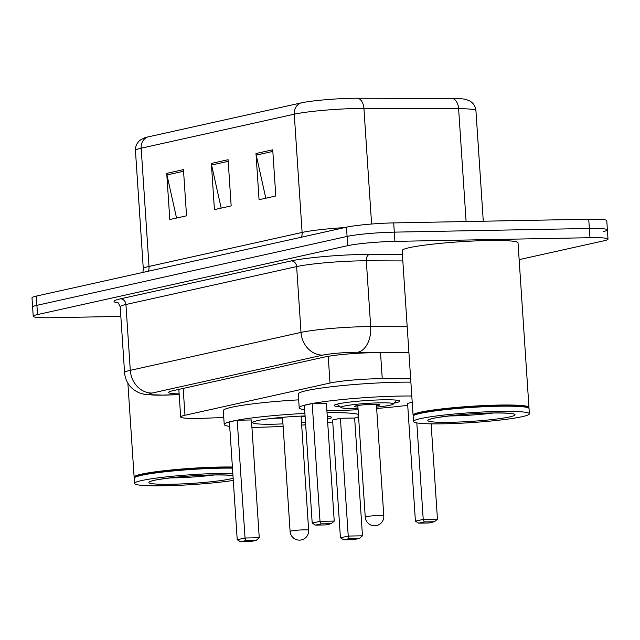 <?xml version="1.0" encoding="UTF-8"?>
<svg xmlns="http://www.w3.org/2000/svg" width="640" height="640" viewBox="0 0 640 640"><rect width="100%" height="100%" fill="white"/><g stroke="black" fill="none" stroke-linecap="round" stroke-linejoin="round"><path stroke-width="0.96" d="M410.656 378.784L382.248 378.696A34.848 2.976 176.2 0 0 377.208 378.744A34.848 2.976 176.2 0 0 330 383.032L184.96 415.256A34.848 2.976 176.2 0 0 180.672 416.992A34.848 2.976 176.2 0 0 204.248 418.24L223.76 417.52M408.928 352.776L376.8 352.68A34.848 2.976 176.2 0 0 371.768 352.728A34.848 2.976 176.2 0 0 324.552 357.016L172.808 390.728A34.848 2.976 176.2 0 0 168.52 392.464A34.848 2.976 176.2 0 0 179.136 393.896M120.84 316.408L51.256 317.72A34.848 2.976 -3.8 0 1 33.224 316.312A34.848 2.976 -3.8 0 1 37.52 314.576L347.712 245.672A34.848 2.976 -3.8 0 1 394.92 241.376L589.968 237.704A34.848 2.976 -3.8 0 1 608 239.112A34.848 2.976 -3.8 0 1 603.704 240.848L519.152 259.632M33.224 316.312L32.616 307.072A34.848 2.976 -3.8 0 1 36.904 305.336L347.096 236.432A34.848 2.976 -3.8 0 1 394.312 232.136L589.352 228.472A34.848 2.976 -3.8 0 1 607.384 229.88A34.848 2.976 -3.8 0 1 603.096 231.616M147.744 136.976A11.616 10.112 77.5 0 0 141.168 148.2A46.464 3.968 176.2 0 0 135.448 150.52C135.312 145.856 137.192 142.192 141.072 139.536L144.672 137.808A38.096 3.256 -3.8 0 1 147.744 136.976L300.832 102.976A38.096 3.256 -3.8 0 1 352.456 98.28A38.096 3.256 -3.8 0 1 357.96 98.232L452.648 98.512A38.096 3.256 -3.8 0 1 465.112 99.256L468.896 100.488C473.104 102.608 475.448 105.992 475.936 110.632A46.464 3.968 176.2 0 0 458.608 108.696A11.616 7.296 -89.8 0 0 452.648 98.512M607.384 229.88L606.776 220.64A34.848 2.976 -3.8 0 0 588.744 219.232L393.696 222.904A34.848 2.976 -3.8 0 0 346.48 227.192L36.296 296.104A34.848 2.976 -3.8 0 0 32 297.84L32.616 307.072A34.848 2.976 -3.8 0 1 36.904 305.336L347.096 236.432A34.848 2.976 -3.8 0 1 394.312 232.136L589.352 228.472A34.848 2.976 -3.8 0 1 607.384 229.88L608 239.112M176.536 218.032L166.96 174.944A9.296 8.088 -102.5 0 1 166.728 173.344L169.8 219.528L186.536 215.816L183.464 169.624L166.728 173.344M265.8 198.208L256.224 155.112A9.296 8.088 -102.5 0 1 255.992 153.512L259.064 199.704L275.8 195.984L272.728 149.792L255.992 153.512M221.168 208.12L211.592 165.032A9.296 8.088 -102.5 0 1 211.36 163.432L214.432 209.616L231.168 205.896L228.096 159.712L211.36 163.432M413.472 415.68L413.312 415.536A58.072 4.96 -3.8 0 1 413.072 415.128A58.072 4.96 -3.8 0 1 498.912 405.08A58.072 4.96 -3.8 0 1 528.968 407.432A58.072 4.96 -3.8 0 1 528.776 407.864L528.632 408.032M413.072 415.128L402.136 250.576A58.072 4.96 -3.8 0 1 487.984 240.536A58.072 4.96 -3.8 0 1 518.032 242.88L528.968 407.432M413.488 421.48L413.144 416.28A58.072 4.96 -3.8 0 1 413.328 415.84L413.872 415.232A57.496 4.912 -3.8 0 1 498.672 405.72A57.496 4.912 -3.8 0 1 528.184 407.64L528.8 408.176A58.072 4.96 -3.8 0 1 529.04 408.584L529.384 413.776A58.072 4.96 -3.8 0 1 443.544 423.824A58.072 4.96 -3.8 0 1 413.488 421.48A58.072 4.96 -3.8 0 1 499.336 411.432A58.072 4.96 -3.8 0 1 529.384 413.776M413.328 415.84A58.072 4.96 -3.8 0 1 498.992 406.232A58.072 4.96 -3.8 0 1 528.8 408.176M340.088 406.712A32.872 2.808 -3.8 0 1 334.2 405.512A32.872 2.808 -3.8 0 1 382.792 399.824A32.872 2.808 -3.8 0 1 399.8 401.152A32.872 2.808 -3.8 0 1 394.12 403.128M358.112 409.688A67.952 5.8 -3.8 0 1 334.368 410.584A67.952 5.8 -3.8 0 1 326.904 410.664M304.672 409.728A67.952 5.8 -3.8 0 1 299.2 407.84A67.952 5.8 -3.8 0 1 399.64 396.08A67.952 5.8 -3.8 0 1 411.8 396.016M299.2 407.84L298.28 393.976A67.952 5.8 -3.8 0 1 398.72 382.224A67.952 5.8 -3.8 0 1 410.88 382.16M321.08 523.872L315.504 525.112L325.664 524.92L331.24 523.68L321.08 523.872L320.016 521.352L334.232 521.088L326.408 403.304L312.192 403.568L304.376 405.304L312.2 523.088L320.016 521.352L312.192 403.568M407.72 405.296A67.952 5.8 -3.8 0 1 376.656 408.456M412.216 402.336L407.592 403.36L415.416 521.144L423.224 519.408L416.816 422.888M424.296 521.928L418.712 523.168L428.872 522.976L434.448 521.736L424.296 521.928L423.224 519.408L437.448 519.144L431.12 423.856M418.712 523.168L415.416 521.144M437.448 519.144L434.448 521.736M315.504 525.112L312.2 523.088M334.232 521.088L331.24 523.68M358.024 408.352A26.248 2.24 -3.8 0 1 354.544 408.44A26.248 2.24 -3.8 0 1 341.072 407.568A26.248 2.24 -3.8 0 1 352.8 404.712A26.248 2.24 -3.8 0 1 379.76 402.84A26.248 2.24 -3.8 0 1 393.264 404.104A26.248 2.24 -3.8 0 1 376.568 407.12M357.936 407.008A12.776 1.088 -3.8 0 1 354.408 406.488A12.776 1.088 -3.8 0 1 373.288 404.28A12.776 1.088 -3.8 0 1 379.904 404.792A12.776 1.088 -3.8 0 1 376.472 405.776M134.528 477.648L134.36 477.504A58.072 4.96 -3.8 0 1 134.12 477.096A58.072 4.96 -3.8 0 1 219.96 467.048A58.072 4.96 -3.8 0 1 232.392 467.016M233.28 480.44A58.072 4.96 -3.8 0 1 164.592 485.792A58.072 4.96 -3.8 0 1 134.544 483.448L134.2 478.248A58.072 4.96 -3.8 0 1 134.384 477.808L134.92 477.2A57.496 4.912 -3.8 0 1 219.72 467.688A57.496 4.912 -3.8 0 1 232.432 467.664M134.384 477.808A58.072 4.96 -3.8 0 1 220.04 468.2A58.072 4.96 -3.8 0 1 232.464 468.168M134.544 483.448A58.072 4.96 -3.8 0 1 220.384 473.4A58.072 4.96 -3.8 0 1 232.816 473.368M283.128 426.344A67.952 5.8 -3.8 0 1 259.384 427.24A67.952 5.8 -3.8 0 1 251.92 427.328M229.688 426.392A67.952 5.8 -3.8 0 1 224.224 424.496A67.952 5.8 -3.8 0 1 304.92 413.432M224.224 424.496L223.304 410.64A67.952 5.8 -3.8 0 1 298.672 399.856M327.264 416.152A39.488 3.376 -3.8 0 1 331.424 417.376A39.488 3.376 -3.8 0 1 327.464 419.128M305.504 422.28A39.488 3.376 -3.8 0 1 301.512 422.648M282.968 423.88A39.488 3.376 -3.8 0 1 273.048 424.2A39.488 3.376 -3.8 0 1 252.616 422.608A39.488 3.376 -3.8 0 1 305.088 415.936M246.104 540.528L240.52 541.768L250.68 541.576L256.256 540.336L246.104 540.528L245.032 538.008L259.256 537.744L251.432 419.96L237.208 420.224L229.4 421.96L237.224 539.744L245.032 538.008L237.208 420.224M327.032 412.704A67.952 5.8 -3.8 0 1 358.424 414.44M358.576 416.712A67.952 5.8 -3.8 0 1 354.648 418.088M332.736 421.96A67.952 5.8 -3.8 0 1 327.696 422.584M305.672 424.784A67.952 5.8 -3.8 0 1 301.672 425.112M349.312 538.584L343.736 539.824L353.888 539.632L359.472 538.392L349.312 538.584L348.24 536.064L362.464 535.8L354.64 418.016L340.416 418.288L332.608 420.024L340.432 537.8L348.24 536.064L340.416 418.288M343.736 539.824L340.432 537.8M362.464 535.8L359.472 538.392M240.52 541.768L237.224 539.744M259.256 537.744L256.256 540.336M282.576 418A38.328 3.272 -3.8 0 1 273.224 418.304A38.328 3.272 -3.8 0 1 272.72 418.312M305.112 416.4A38.328 3.272 -3.8 0 1 301.12 416.768M380.52 352.696L382.248 378.696M328.224 356.312L330 383.032M183.184 388.424L184.96 415.256M408.904 352.384L357.696 352.232A23.232 1.984 176.2 0 0 354.344 352.264A23.232 1.984 176.2 0 0 322.864 355.12L152.152 393.048A23.232 1.984 176.2 0 0 161.312 395.144A23.232 1.984 176.2 0 0 165.008 395.04L179.176 394.52M165.008 395.04A23.232 7.576 -92.1 0 1 164.328 395.16L145.016 394.544L138.824 392.712L134.76 390.464C128.648 386.096 125.248 380.152 124.576 372.648A46.464 3.968 -3.8 0 1 130.296 370.336L301.016 332.408A46.464 3.968 -3.8 0 1 363.968 326.688A46.464 3.968 -3.8 0 1 370.68 326.632L366.312 260.808A46.464 3.968 176.2 0 0 359.592 260.864A46.464 3.968 176.2 0 0 296.64 266.592L125.928 304.512A46.464 3.968 176.2 0 0 120.2 306.832C118.488 303.032 117.552 301.6 117.4 302.536M118 302.864A52.264 4.464 -3.8 0 1 120.464 298.84L291.176 260.912A5.808 5.056 -102.5 0 1 296.64 266.592L301.016 332.408A23.232 20.224 77.5 0 0 322.864 355.12M291.176 260.912A52.264 4.464 -3.8 0 1 362 254.472A52.264 4.464 -3.8 0 1 369.552 254.408L402.4 254.504M589.968 237.704L588.744 219.232M394.92 241.376L393.696 222.904M347.712 245.672L346.48 227.192M37.52 314.576L36.296 296.104M357.696 352.232A23.232 14.6 -89.8 0 0 370.68 326.632L407.2 326.736M402.824 260.92L366.312 260.808A5.808 3.648 90.2 0 1 369.552 254.408M152.152 393.048A23.232 20.224 77.5 0 1 130.296 370.336L125.928 304.512A5.808 5.056 -102.5 0 0 120.464 298.84M148.448 271.184A11.616 10.112 77.5 0 0 149.024 266.448L302.112 232.44A46.464 3.968 -3.8 0 1 344.816 227.568M142.936 272.408L143.296 268.76A46.464 3.968 -3.8 0 1 149.024 266.448L141.168 148.2L294.256 114.192A11.616 10.112 -102.5 0 1 300.832 102.976M466.104 221.536L458.608 108.696L363.92 108.416A46.464 3.968 176.2 0 0 357.208 108.472A46.464 3.968 176.2 0 0 294.256 114.192L302.112 232.44A11.616 10.112 77.5 0 1 301.536 237.176M357.96 98.232A11.616 7.296 -89.8 0 1 363.92 108.416L371.6 224.024M211.592 165.032L228.208 161.336M256.224 155.112L272.84 151.424M166.96 174.944L183.576 171.256M493.544 412.976A37.872 3.232 -3.8 0 1 452.864 415.896A37.872 3.232 -3.8 0 1 448.912 415.944M450.456 422.288A43.68 3.728 -3.8 0 1 433.24 418.344A43.68 3.728 -3.8 0 1 492.416 412.968A43.68 3.728 -3.8 0 1 509.64 416.912A43.68 3.728 -3.8 0 1 450.456 422.288M366.392 516.648A9.296 0.792 176.2 0 0 365.248 517.112A9.296 9.296 0 0 0 376.536 525.568A9.296 9.296 0 0 0 383.792 515.88A9.296 0.792 176.2 0 0 378.984 515.504A9.296 0.792 176.2 0 0 366.392 516.648M214.6 474.944A37.872 3.232 -3.8 0 1 173.92 477.864A37.872 3.232 -3.8 0 1 169.96 477.912M233.136 478.264A43.68 3.728 -3.8 0 1 171.512 484.256A43.68 3.728 -3.8 0 1 154.288 480.312A43.68 3.728 -3.8 0 1 213.472 474.936A43.68 3.728 -3.8 0 1 232.96 475.536M291.256 531A9.296 0.792 176.2 0 0 290.112 531.456A9.296 9.296 0 0 0 301.4 539.912A9.296 9.296 0 0 0 308.656 530.224A9.296 0.792 176.2 0 0 303.848 529.848A9.296 0.792 176.2 0 0 291.256 531M178.84 389.392L180.672 416.992M124.576 372.648L120.2 306.832M164.328 395.16L179.184 394.608M135.448 150.52L143.296 268.76M475.936 110.632L483.28 221.216M431.424 418.784L430.888 419.144C430.368 417.92 468.04 413.04 492.144 413C503.96 412.936 510.52 413.192 511.832 413.768L511.256 413.48M393.264 404.104L396.72 400.184M341.072 407.568L337.128 404.144M357.832 405.512L365.248 517.112M376.376 404.28L383.792 515.88M134.12 477.096L127.88 383.184M152.48 480.752L151.944 481.112C151.416 479.888 189.088 475.008 213.2 474.968C225.008 474.904 231.568 475.16 232.88 475.736L232.304 475.448M282.528 417.336L290.112 531.456M301.072 416.104L308.656 530.224"/></g></svg>
